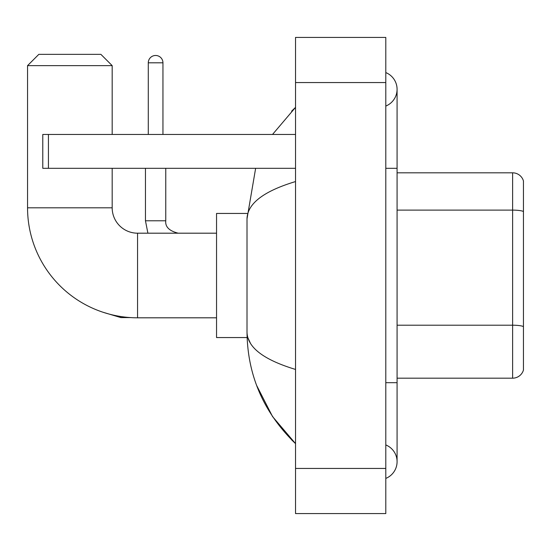 <?xml version="1.0" encoding="UTF-8"?>
<svg xmlns="http://www.w3.org/2000/svg" width="551" height="551" viewBox="0 0 551 551"><rect width="100%" height="100%" fill="white"/><g stroke="black" fill="none" stroke-linecap="round" stroke-linejoin="round"><path stroke-width="0.83" d="M523.45 180.948A11.282 11.282 0 0 0 512.616 172.821A11.282 11.282 0 0 1 523.45 180.948L523.45 370.052A11.282 11.282 0 0 1 512.616 378.179L397.078 378.179M523.45 211.687L523.45 211.529A11.282 1.956 180 0 0 512.616 210.117L512.616 172.821L397.078 172.821M385.796 382.69L397.078 382.69L397.078 89.324A18.052 18.052 0 0 1 385.796 106.061A18.052 18.052 0 0 0 385.796 72.587A18.052 18.052 0 0 1 397.078 89.324A18.052 18.052 0 0 0 385.796 72.587A18.052 18.052 0 0 1 397.078 89.324M385.796 478.413A18.052 18.052 0 0 0 385.796 444.939A18.052 18.052 0 0 1 385.796 478.413A18.052 18.052 0 0 0 397.078 461.676A18.052 18.052 0 0 1 385.796 478.413M295.529 181.561C263.612 191.183 247.44 203.615 247.006 218.857L247.006 332.143C247.371 347.33 263.543 359.762 295.529 369.439M295.529 513.58L385.796 513.58L385.796 37.42L295.529 37.42L295.529 513.58M247.006 218.857L255.636 168.31M272.525 134.458L295.529 107.376L272.525 134.458M256.628 385.418L272.545 416.563L295.529 443.624C263.667 412.692 247.495 375.534 247.006 332.143M250.395 343.204L247.812 337.556M216.543 317.81L137.564 317.81A110.014 110.014 0 0 1 27.55 207.803L27.55 65.631L38.832 54.349L100.888 54.349L112.177 65.631L27.55 65.631M137.564 317.81L137.564 233.19A25.387 25.387 0 0 1 112.177 207.803L112.177 168.31M112.177 134.458L112.177 65.631M247.11 213.444L216.543 213.444L216.543 337.556L247.11 337.556M148.281 134.458L148.281 62.807A7.335 7.335 0 0 1 155.616 55.479A7.335 7.335 0 0 1 162.951 62.807L162.951 134.458M48.426 168.31L42.785 168.31L42.785 134.458L48.426 134.458L48.426 168.31L295.529 168.31M295.529 134.458L48.426 134.458M523.45 326.619A11.282 1.956 180 0 0 512.616 325.207L512.616 210.117L397.078 210.117M512.616 378.179L512.616 325.207L397.078 325.207M385.796 168.31L397.078 168.31M295.529 468.446L385.796 468.446M295.529 82.554L385.796 82.554M27.55 207.803L112.177 207.803M130.518 317.59L120.862 317.59L102.879 312.203L120.862 317.59L120.862 316.536M147.902 233.19L145.457 220.779L147.902 233.19L145.457 220.779L165.748 220.779M148.281 62.807L162.951 62.807M397.078 382.69L397.078 461.676M295.529 107.376L291.603 111.171M295.529 443.624L291.603 439.829M216.543 233.19L137.564 233.19M178.18 233.19C169.226 230.931 165.086 226.798 165.768 220.779C165.086 226.798 169.226 230.931 178.18 233.19C169.226 230.931 165.086 226.798 165.768 220.779L165.768 168.31M145.457 220.779L145.457 168.31"/></g></svg>
